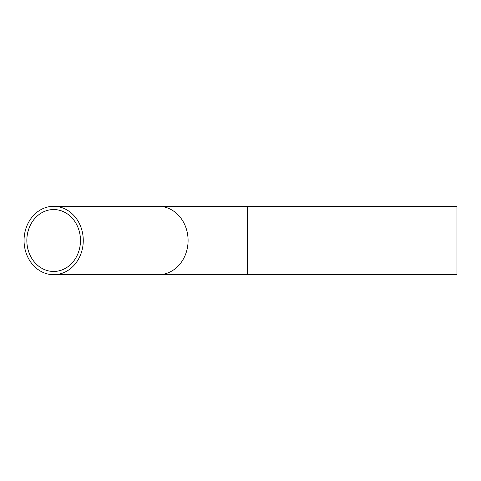 <?xml version="1.0" encoding="UTF-8"?>
<svg xmlns="http://www.w3.org/2000/svg" width="481" height="481" viewBox="0 0 481 481"><rect width="100%" height="100%" fill="white"/><g stroke="black" fill="none" stroke-linecap="round" stroke-linejoin="round"><path stroke-width="0.72" d="M80.471 240.5A30.964 26.816 -90 0 0 53.656 209.536A30.964 26.816 -90 0 0 26.846 240.5A30.964 26.816 -90 0 0 53.656 271.464A30.964 26.816 -90 0 0 80.471 240.5M83.267 240.5A34.187 29.606 -90 0 0 53.656 206.313A34.187 29.606 -90 0 0 24.05 240.5A34.187 29.606 -90 0 0 53.656 274.687A34.187 29.606 -90 0 0 83.267 240.5M247.306 274.687L456.95 274.687L456.95 206.313L247.306 206.313L247.306 274.687L158.483 274.687A34.187 29.606 -90 0 0 188.089 240.5A34.187 29.606 -90 0 0 158.483 206.313L247.306 206.313M158.483 274.687L53.656 274.687M53.656 206.313L158.483 206.313"/></g></svg>
